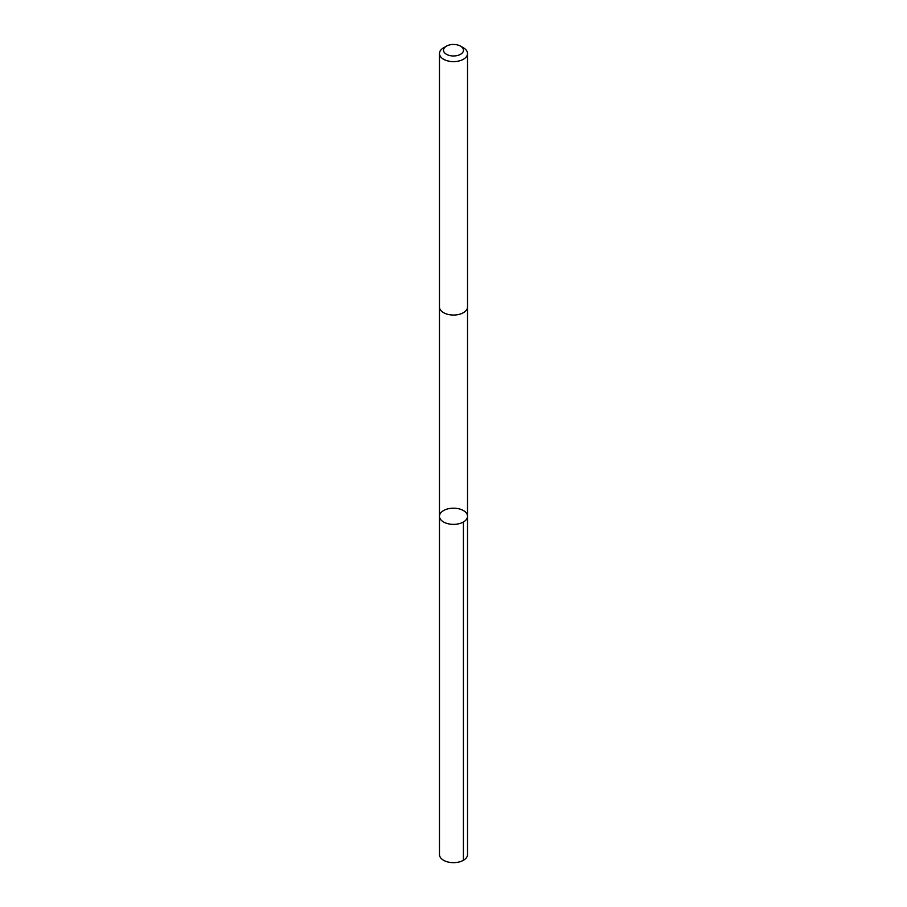 <?xml version="1.0" encoding="UTF-8"?>
<svg xmlns="http://www.w3.org/2000/svg" width="907" height="907" viewBox="0 0 907 907"><rect width="100%" height="100%" fill="white"/><g stroke="black" fill="none" stroke-linecap="round" stroke-linejoin="round"><path stroke-width="1.36" d="M461.005 523.112A14.024 8.095 180 0 1 446.743 523.373A14.024 8.095 180 0 1 439.476 516.276A14.024 8.095 180 0 1 453.5 508.181A14.024 8.095 180 0 1 467.524 516.276A14.024 8.095 180 0 1 461.005 523.112A14.024 8.095 180 0 1 446.743 523.373A14.024 8.095 180 0 1 439.476 516.276L439.476 854.553A14.024 8.095 0 0 0 446.732 861.65A14.024 8.095 0 0 0 461.005 861.401A14.024 8.095 0 0 0 467.524 854.553L467.524 516.276A14.024 8.095 180 0 1 461.005 523.112M446.448 46.144L443.58 47.799A14.024 8.095 0 0 0 439.476 53.524L439.476 306.94A14.024 8.095 0 0 0 453.5 315.046A14.024 8.095 0 0 0 467.524 306.94L467.524 53.524A14.024 8.095 0 0 0 463.42 47.799L460.552 46.144A9.977 5.759 0 0 0 448.16 45.35A9.977 5.759 0 0 0 446.448 46.144A9.977 5.759 0 0 0 446.448 54.295A9.977 5.759 0 0 0 460.552 54.295A9.977 5.759 0 0 0 460.552 46.144M439.476 53.524A14.024 8.095 0 0 0 453.5 61.619A14.024 8.095 0 0 0 467.524 53.524M463.42 522.001L463.42 860.278M439.476 307.156L439.476 516.276M467.524 307.156L467.524 516.276"/></g></svg>
